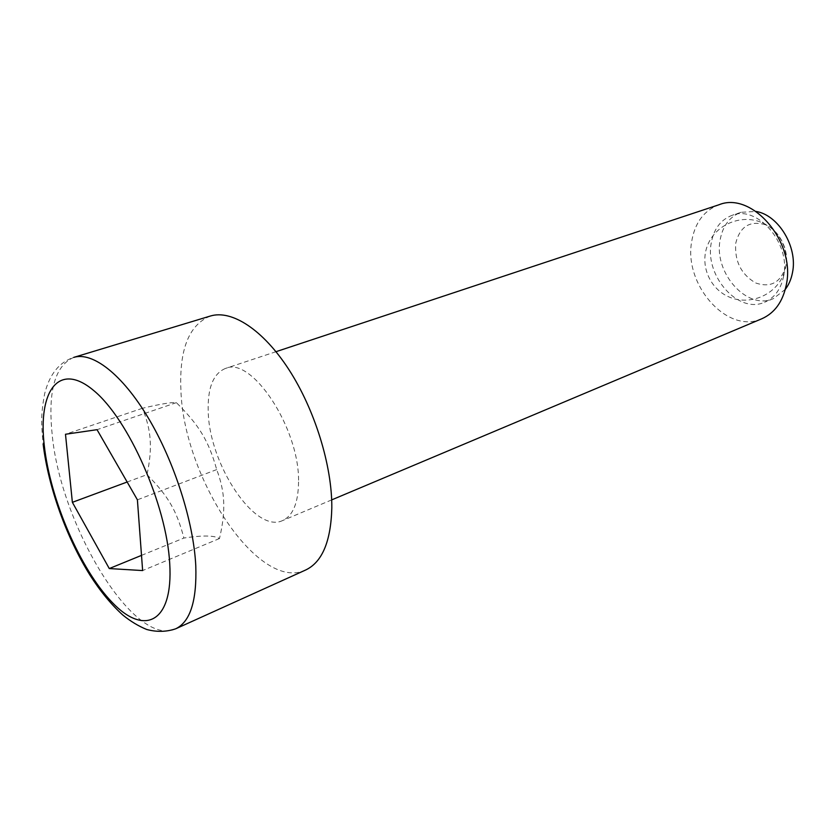 <?xml version="1.0" encoding="UTF-8"?>
<svg xmlns="http://www.w3.org/2000/svg" width="835" height="835" viewBox="0 0 835 835"><rect width="100%" height="100%" fill="white"/><g stroke="black" fill="none" stroke-linecap="round" stroke-linejoin="round"><path stroke-width="0.63" stroke-dasharray="4.17 3.13" d="M765.497 224.761C749.893 220.294 739.967 226.462 735.729 243.267C734.497 261.178 741.156 274.412 755.706 282.981C771.07 288.158 781.205 282.314 786.09 265.446C789.044 249.717 779.212 230.376 765.497 224.761M783.668 275.967C781.007 289.067 774.65 297.813 764.589 302.228C738.516 314.242 704.97 276.416 711.138 243.549C713.581 229.228 720.522 219.835 731.951 215.378C757.282 204.732 790.87 243.173 783.668 275.967M785.307 289.348L773.367 298.627C747.262 310.641 713.8 273.097 720.052 240.376C722.525 226.128 729.487 216.766 740.937 212.309L756.03 211.432M761.844 318.751C727.682 334.699 683.855 285.079 691.599 242.014C694.689 222.997 703.822 210.577 719.008 204.752M298.544 481.983C298.283 502.931 292.949 515.8 282.543 520.591C255.009 533.92 209.105 464.166 208.218 411.404C207.518 387.91 213.238 373.6 225.387 368.475C251.544 355.814 299.796 428.553 298.544 481.983M305.714 569.981C258.725 592.693 183.397 477.484 180.913 390.06C179.16 349.521 188.95 324.846 210.305 316.048M141.512 555.379L183.898 538.043C202.467 535.193 214.334 535.36 219.49 538.533C222.757 524.568 224.156 512.502 223.686 502.326C223.415 492.107 221.087 481.19 216.703 469.583C208.656 440.744 199.116 425.172 176.394 402.658C172.02 402.084 160.696 403.952 142.409 408.284C147.023 419.587 149.611 430.161 150.154 439.993C150.895 449.794 149.841 461.348 146.991 474.656L127.15 482.014M176.394 402.658L97.037 429.681M142.409 408.284L65.485 434.252M216.703 469.583L137.399 499.821M219.49 538.533L142.628 570.566M146.991 474.656C168.023 495.802 176.759 510.561 183.898 538.043M175.726 628.786C134.341 648.785 59.849 524.338 52.062 433.24C47.887 390.843 55.11 365.563 73.751 357.39C59.243 362.202 49.557 374.278 44.672 393.64C40.299 416.707 41.76 426.247 42.742 440.41L43.138 444.084M760.539 222.037C740.28 214.188 715.741 224.98 707.756 244.822C699.49 264.549 709.406 288.733 729.164 297.01C749.152 305.725 774.713 295.632 783.23 275.237C792.06 254.967 781.278 229.719 760.539 222.037M773.367 298.627L764.589 302.228M331.683 499.894L282.543 520.591M275.999 351.692L225.387 368.475M740.937 212.309L731.951 215.378"/><path stroke-width="1.25" d="M756.03 211.432C778.523 215.012 797.874 247.045 792.509 272.461C791.288 279.036 788.887 284.662 785.307 289.348M275.999 351.692L719.008 204.752C751.897 191.111 795.838 241.795 786.319 284.766C782.854 301.675 774.692 313.01 761.844 318.751L331.683 499.894M331.819 507.983C330.89 541.456 322.185 562.122 305.714 569.981L175.726 628.786C190.234 621.814 196.924 600.845 195.787 565.859C193.626 521.875 174.379 461.557 148.244 417.865C122.087 374.122 92.455 351.545 73.751 357.39L210.305 316.048C231.546 309.461 262.879 329.418 288.889 369.581C314.868 409.693 332.194 465.972 331.819 507.983M127.15 482.014L72.374 502.326L65.485 434.252L97.037 429.681L137.399 499.821L142.628 570.566L109.281 568.562L141.512 555.379M109.281 568.562L72.374 502.326M44.276 445.493C50.257 499.716 80.191 569.386 112.266 602.484C144.309 636.291 173.336 622.764 169.735 563.677C166.645 504.977 128.423 418.826 93.583 390.436C58.7 361.137 37.867 391.02 44.276 445.493M43.138 444.084C48.336 487.129 66.351 537.281 90.003 575.19C100.294 591.274 111.243 604.571 122.849 615.071C130.615 621.365 138.579 626.177 146.741 629.486C156.803 632.168 166.468 631.938 175.726 628.786"/></g></svg>
